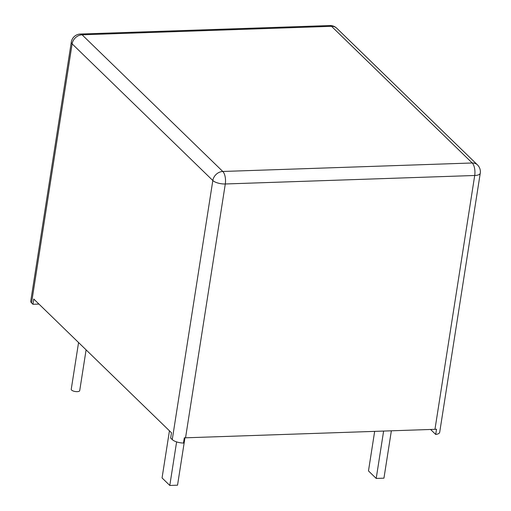 <?xml version="1.0" encoding="UTF-8"?>
<svg xmlns="http://www.w3.org/2000/svg" width="511" height="511" viewBox="0 0 511 511"><rect width="100%" height="100%" fill="white"/><g stroke="black" fill="none" stroke-linecap="round" stroke-linejoin="round"><path stroke-width="0.77" d="M86.097 349.856L79.716 390.615A4.286 1.578 -171.1 0 1 77.218 391.643A4.286 1.578 -171.1 0 1 71.24 389.286L78.566 342.542M185.544 437.806L434.963 429.323L474.713 175.49L225.294 183.979L185.544 437.806A9.53 3.507 -171.1 0 1 184.305 437.812L183.487 443.063A9.53 3.507 -171.1 0 1 172.258 439.594L170.661 438.048L171.485 432.791L33.771 299.037L32.953 304.288L31.554 302.927A9.53 3.507 -171.1 0 1 30.743 301.164L71.31 42.081A9.53 3.507 8.9 0 0 72.128 43.85L31.554 302.927M336.781 28.239A9.53 9.53 0 0 0 329.819 25.55A9.53 4.088 -91.9 0 1 331.518 26.323A9.53 7.857 134.2 0 1 336.781 28.239L477.485 164.906A9.53 7.857 134.2 0 0 472.215 162.983L331.518 26.323L82.099 34.805L222.796 171.472L472.215 162.983A9.53 4.088 -91.9 0 1 474.713 175.49A9.53 3.507 8.9 0 0 480.257 173.21L439.69 432.293A9.53 3.507 -171.1 0 1 435.711 434.446L436.528 429.195A9.53 3.507 -171.1 0 1 434.963 429.323M435.711 434.446L430.581 429.47M38.97 304.083L32.953 304.288M184.95 437.818L177.534 485.188L169.793 485.45L162.057 477.938L169.441 430.811M169.793 485.45L176.608 441.894M391.362 430.805L383.946 478.168L376.205 478.43L368.476 470.918L374.665 431.373M376.205 478.43L383.62 431.067M172.258 439.594L212.825 180.517L72.128 43.85A9.53 7.857 134.2 0 1 82.099 34.805A9.53 4.088 -91.9 0 0 80.399 34.033L329.819 25.55M222.796 171.472A9.53 7.857 134.2 0 0 212.825 180.517A9.53 3.507 -171.1 0 0 225.294 183.979A9.53 4.088 -91.9 0 0 222.796 171.472M80.399 34.033A9.53 9.53 0 0 0 71.31 42.081M480.257 173.21A9.53 9.53 0 0 0 477.485 164.906"/></g></svg>
